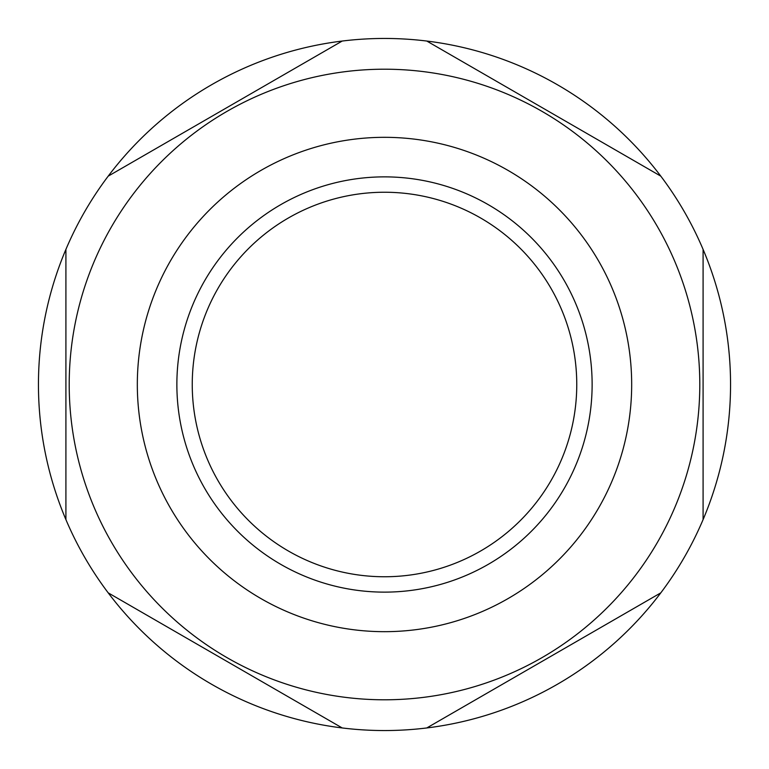 <?xml version="1.0" encoding="UTF-8"?>
<svg xmlns="http://www.w3.org/2000/svg" width="769" height="769" viewBox="0 0 769 769"><rect width="100%" height="100%" fill="white"/><g stroke="black" fill="none" stroke-linecap="round" stroke-linejoin="round"><path stroke-width="1.15" d="M65.913 249.396L65.913 519.604A346.05 346.05 0 0 0 108.198 592.851L342.215 727.955A346.05 346.05 0 0 0 426.785 727.955L660.802 592.851A346.05 346.05 0 0 0 703.087 519.604L703.087 249.396A346.05 346.05 0 0 0 660.802 176.149L426.785 41.045A346.05 346.05 0 0 0 342.215 41.045L108.198 176.149A346.05 346.05 0 0 0 65.913 519.604L65.913 249.396M703.087 519.604L703.087 249.396A346.05 346.05 0 0 1 703.087 519.604M300.121 703.654L342.215 727.955A346.05 346.05 0 0 1 108.198 592.851L149.695 616.805M342.215 41.045L108.198 176.149A346.05 346.05 0 0 1 342.215 41.045M660.802 176.149L426.785 41.045A346.05 346.05 0 0 1 660.802 176.149M137.324 384.5A247.176 247.176 0 0 0 508.088 598.561A247.176 247.176 0 0 0 508.088 170.439A247.176 247.176 0 0 0 137.324 384.5M176.87 384.5A207.63 207.63 0 0 0 488.315 564.311A207.63 207.63 0 0 0 488.315 204.689A207.63 207.63 0 0 0 176.87 384.5M192.25 384.5A192.25 192.25 0 0 0 480.625 550.998A192.25 192.25 0 0 0 480.625 218.002A192.25 192.25 0 0 0 192.25 384.5M618.709 617.151L660.802 592.851A346.05 346.05 0 0 1 426.785 727.955L468.283 704M69.21 384.5A315.29 315.29 0 0 0 542.145 657.553A315.29 315.29 0 0 0 542.145 111.447A315.29 315.29 0 0 0 69.21 384.5"/></g></svg>
